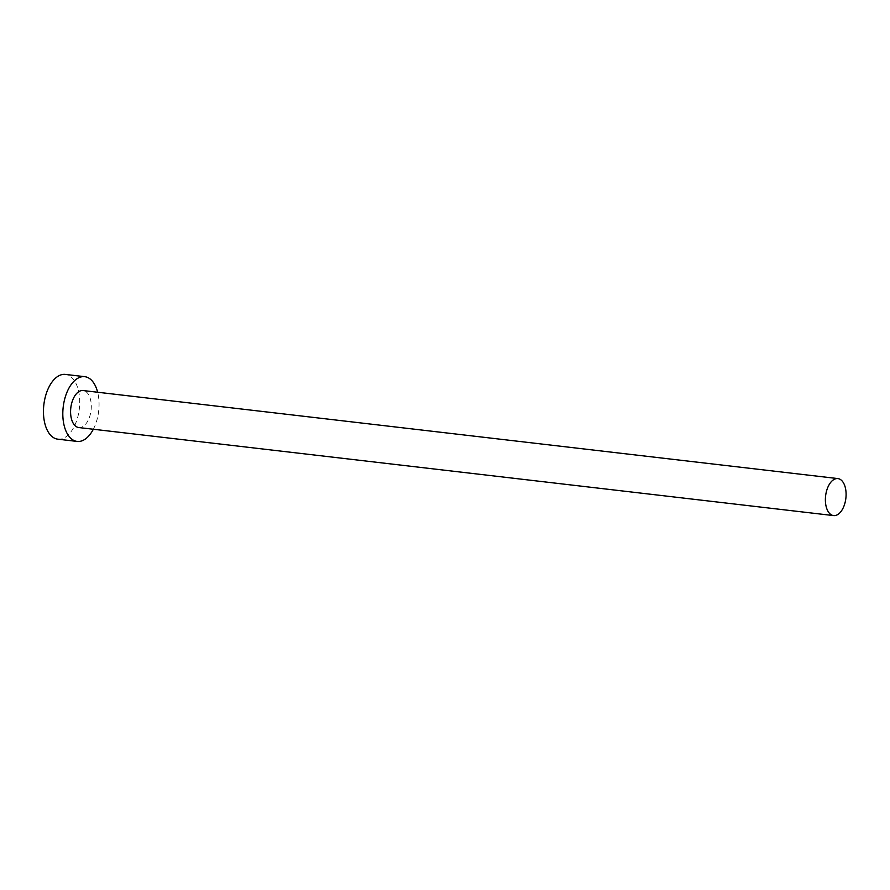 <?xml version="1.0" encoding="UTF-8"?>
<svg xmlns="http://www.w3.org/2000/svg" width="890" height="890" viewBox="0 0 890 890"><rect width="100%" height="100%" fill="white"/><g stroke="black" fill="none" stroke-linecap="round" stroke-linejoin="round"><path stroke-width="0.67" stroke-dasharray="4.45 3.34" d="M78.776 427.545A18.634 10.202 96.7 0 0 90.702 412.637A18.634 10.202 96.7 0 0 85.651 391.478A18.634 10.202 96.7 0 0 83.093 390.543M57.806 439.171A32.596 17.856 96.7 0 0 78.676 413.06A32.596 17.856 96.7 0 0 69.82 376.047A32.596 17.856 96.7 0 0 65.359 374.412M93.328 429.247A32.596 17.856 96.7 0 0 97.644 392.245"/><path stroke-width="1.33" d="M840.438 479.521A18.634 10.202 96.7 0 0 837.89 478.586A18.634 10.202 96.7 0 0 825.976 493.505A18.634 10.202 96.7 0 0 831.026 514.654A18.634 10.202 96.7 0 0 833.574 515.588A18.634 10.202 96.7 0 0 845.5 500.681A18.634 10.202 96.7 0 0 840.438 479.521M837.89 478.586L83.093 390.543A18.634 10.202 96.7 0 0 71.178 405.462A18.634 10.202 96.7 0 0 76.228 426.61A18.634 10.202 96.7 0 0 78.776 427.545L833.574 515.588M97.644 392.245A32.596 17.856 96.7 0 0 89.178 378.306A32.596 17.856 96.7 0 0 84.717 376.67A32.596 17.856 96.7 0 0 63.858 402.77A32.596 17.856 96.7 0 0 72.702 439.793A32.596 17.856 96.7 0 0 77.163 441.429A32.596 17.856 96.7 0 0 93.328 429.247M84.717 376.67L65.359 374.412A32.596 17.856 96.7 0 0 44.5 400.511A32.596 17.856 96.7 0 0 53.344 437.535A32.596 17.856 96.7 0 0 57.806 439.171L77.163 441.429"/></g></svg>
